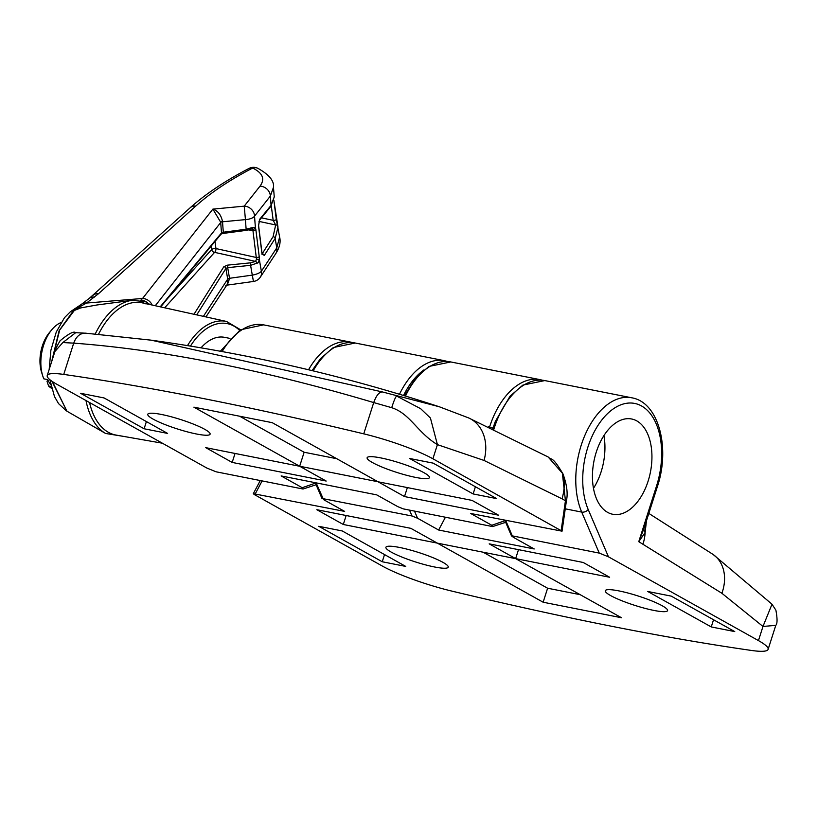 <?xml version="1.0" encoding="UTF-8"?>
<svg xmlns="http://www.w3.org/2000/svg" width="818" height="818" viewBox="0 0 818 818"><rect width="100%" height="100%" fill="white"/><g stroke="black" fill="none" stroke-linecap="round" stroke-linejoin="round"><path stroke-width="1.23" d="M603.919 435.605A48.569 28.763 -78.8 0 1 601.118 471.802A48.569 28.763 -78.8 0 1 593.469 488.346M596.261 452.149A48.569 28.763 101.2 0 0 612.754 514.266A48.569 28.763 101.2 0 0 648.122 481.117A48.569 28.763 101.2 0 0 631.629 418.99A48.569 28.763 101.2 0 0 596.261 452.149M646.578 519.624L645.136 532.538L638.766 541.68L656.588 485.841A64.428 38.16 101.2 0 0 641.547 405.973A64.428 38.16 101.2 0 0 587.794 447.415A64.428 38.16 101.2 0 0 588.224 509.563L608.469 556.823L758.46 640.596A59.469 9.049 -162.3 0 1 768.112 649.369A59.469 9.049 -162.3 0 1 751.619 650.474A991.15 150.737 17.7 0 1 611.414 626.23A991.15 150.737 17.7 0 1 451.618 591.046A59.469 9.049 17.7 0 1 382.456 566.117L254.173 494.471L253.324 493.673L260.277 480.544M758.46 640.596L762.979 626.455L772.008 604.216L775.893 610.197C777.468 618.745 777.427 623.797 775.781 625.361L762.979 626.455L721.895 593.285L638.766 541.68L644.052 528.326L657.396 486.567A4.959 0.757 -162.3 0 0 656.588 485.841M608.469 556.823L599.257 553.101L512.303 535.872L513.131 537.181L534.215 548.96L438.642 530.023L445.432 517.221M342.241 530.954L318.734 526.301L382.241 561.761L405.738 566.414L342.241 530.954M647.744 591.475L711.251 626.936L734.748 631.588L671.251 596.128L647.744 591.475M437.354 543.142L543.142 602.222L621.475 617.733L515.688 558.653L437.354 543.142M410.841 528.336L316.842 509.706L343.304 524.491L437.303 543.111L410.841 528.336M489.184 543.847L515.637 558.622L609.645 577.252L583.183 562.467L489.184 543.847M434.532 566.976A32.71 4.969 -162.3 0 0 448.233 567.16A32.71 4.969 -162.3 0 0 432.374 557.436A32.71 4.969 -162.3 0 0 399.613 547.467A32.71 4.969 -162.3 0 0 385.912 547.273A32.71 4.969 -162.3 0 0 401.771 557.007A32.71 4.969 -162.3 0 0 434.532 566.976M653.879 610.422A32.71 4.969 -162.3 0 0 667.57 610.617A32.71 4.969 -162.3 0 0 651.711 600.882A32.71 4.969 -162.3 0 0 618.95 590.913A32.71 4.969 -162.3 0 0 605.259 590.729A32.71 4.969 -162.3 0 0 621.118 600.453A32.71 4.969 -162.3 0 0 653.879 610.422M414.501 511.097L417.558 518.244L412.037 516.005L321.975 498.459L315.227 482.692M316.116 482.865L323.56 499.624L344.644 511.403L253.324 493.673M505.688 520.422L512.303 535.872L511.547 536.015L504.798 520.238M417.558 518.244L438.642 530.023M518.5 549.655L515.637 558.622M346.167 515.514L343.304 524.491M483.121 552.201L547.61 588.224L543.142 602.222M547.61 588.224L580.177 594.676M713.541 619.747L711.251 626.936M384.532 554.573L382.241 561.761M415.749 477.426A32.71 4.969 -162.3 0 0 429.44 477.62A32.71 4.969 -162.3 0 0 413.581 467.886A32.71 4.969 -162.3 0 0 380.82 457.916A32.71 4.969 -162.3 0 0 367.129 457.732A32.71 4.969 -162.3 0 0 382.988 467.456A32.71 4.969 -162.3 0 0 415.749 477.426M473.121 493.939L496.618 498.602L433.121 463.131L409.613 458.479L473.121 493.939L475.411 486.751M167.608 433.417L104.111 397.957L80.614 393.305L144.111 428.765L167.608 433.417M377.998 481.751L272.22 422.671L193.886 407.159L299.664 466.24L377.998 481.751M404.511 496.567L498.52 515.187L472.058 500.401L378.049 481.782L404.511 496.567L407.374 487.589M326.178 481.045L299.715 466.27L205.717 447.64L232.179 462.426L326.178 481.045M161.483 414.47A32.71 4.969 -162.3 0 0 147.782 414.276A32.71 4.969 -162.3 0 0 163.641 424.01A32.71 4.969 -162.3 0 0 196.412 433.98A32.71 4.969 -162.3 0 0 210.103 434.164A32.71 4.969 -162.3 0 0 194.244 424.44A32.71 4.969 -162.3 0 0 161.483 414.47M562.978 473.898L548.132 456.965C551.976 460.933 551.608 454.818 562.978 473.898C566.884 484.706 568.029 493.632 566.434 500.667L565.442 500.739L562.406 473.51C564.952 480.636 564.829 489.072 562.038 498.837L484.041 460.442L437.415 444.634C417.231 432.487 410.339 413.775 391.71 407.691L373.724 402.568C376.208 395.615 379.071 392.067 382.303 391.914L439.317 406.771C345.421 375.983 249.398 353.785 151.269 340.186L85.992 333.223C80.379 332.895 76.289 336.208 73.712 343.141L63.732 374.419A59.469 9.049 -162.3 0 0 47.239 375.523A59.469 9.049 -162.3 0 0 56.892 384.296L206.893 468.07L216.105 471.802L303.059 489.021L302.231 487.712L281.147 475.933L376.709 494.87L397.793 506.649L403.325 508.888L492.63 526.577L505.677 522.313M492.63 526.577L491.802 525.268L470.718 513.489L562.048 531.179L432.906 458.775A59.469 9.049 17.7 0 0 363.744 433.847A991.15 150.737 17.7 0 0 203.948 398.663A991.15 150.737 17.7 0 0 63.732 374.419M303.059 489.021L316.106 484.767M363.744 433.847L373.724 402.568C318.345 386.116 265.553 372.936 215.318 363.028C165.185 353.049 117.986 346.423 73.712 343.141L62.853 342.548L54.908 351.495L47.239 375.523M151.269 340.186L382.303 391.914M85.992 333.223L75.675 332.691L62.853 342.548M439.317 406.771L468.489 417.865A39.642 31.687 113.5 0 1 484.041 460.442M391.71 407.691C393.918 400.728 395.554 396.853 396.638 396.065L420.667 408.703L430.432 418.049L437.415 444.634L432.906 458.775M235.042 453.458L232.179 462.426M239.643 416.219L304.132 452.242L336.699 458.694M304.132 452.242L299.664 466.24M146.402 421.577L144.111 428.765M252.65 227.527L255.431 227.66L255.891 229.756L259.224 256.688L259.367 259.47L258.11 262.762L250.615 265.339L227.721 267.639A441.863 311.014 -122 0 0 229.541 278.294L252.312 275.124A9.908 3.456 -10.4 0 0 259.807 272.558A9.908 3.456 -10.4 0 0 261.382 271.228L276.77 247.864L279.623 237.036C280.901 242.087 279.603 247.629 275.738 253.672L275.738 253.672A9.908 8.425 -146.7 0 0 276.77 247.864A439.143 309.102 -122 0 1 275.185 238.406L264.245 255.502L261.903 253.283L258.508 225.86L259.756 219.193L271.095 205.349L274.255 196.923L273.468 187.312L270.359 196.064L254.562 216.126A9.908 4.295 176.4 0 1 252.997 217.537A9.908 4.295 176.4 0 1 245.441 219.623L222.547 221.78A441.863 311.014 -122 0 0 223.334 232.23L246.146 229.214L252.65 227.527A1.984 1.217 66 0 1 252.087 228.825L252.363 228.703M222.547 221.606A1.984 0.818 -3.2 0 0 220.717 222.271L212.874 209.122C217.874 210.768 221.095 214.919 222.547 221.606L222.547 221.78A1.984 0.859 -3.6 0 0 220.727 222.486L155.277 305.727M193.989 314.276L223.856 266.719L227.476 265.144L250.38 262.854L255.574 261.412L256.484 259.183L252.772 229.173A1.984 1.616 156.8 0 0 255.431 227.66A420.943 296.29 -122 0 1 254.562 216.126A9.908 8.701 38.3 0 0 254.521 215.512A9.908 8.701 38.3 0 0 244.214 206.156L260.012 186.156C265.216 179.05 262.772 173.017 252.67 168.058C229.551 180.093 210.615 192.741 195.839 206.013L98.589 293.642L86.503 303.049L142.557 298.478L212.874 209.122L244.214 206.156L245.441 219.623A424.01 298.447 58 0 0 246.146 229.214L246.341 230.236M96.964 304.981L80.747 307.916A49.561 23.293 72.4 0 1 78.211 307.67L73.6 310.4L59.152 330.605L51.606 361.863M94.336 297.118A9.908 7.883 -126.6 0 0 89.315 298.345L81.34 304.388A9.908 7.965 -127.6 0 1 86.503 303.049L78.211 307.67A9.908 8.384 -121.6 0 0 74.827 308.734L70.368 311.77L64.489 317.67L56.289 331.965L50.89 350.257L49.172 369.47M146.483 302.036A9.908 9.07 46.6 0 0 140.849 300.206L142.557 298.478A9.908 8.712 -141.9 0 1 152.117 305.032M80.747 307.916L74.336 310.451L59.653 330.114L52.117 360.247M52.424 381.577L66.912 411.178L105.604 433.468A69.203 40.992 -78.8 0 1 85.982 400.534M187.496 345.615A65.532 38.814 -78.8 0 1 205.901 325.809A65.532 38.814 -78.8 0 1 226.525 321.454L142.271 302.854A67.403 39.918 101.2 0 0 121.064 307.333A67.403 39.918 101.2 0 0 98.569 334.204M89.53 402.517A67.403 39.918 101.2 0 0 116.084 435.074L162.393 443.213M142.148 301.075A1.984 1.595 106 0 1 142.669 301.106A1.984 1.595 106 0 1 142.669 301.116A1.984 1.595 106 0 1 143.723 303.181M145.931 303.938L147.731 303.437L146.862 302.19L144.898 301.617L131.974 300.349A69.203 40.992 -78.8 0 0 118.886 305.298A69.203 40.992 -78.8 0 0 95.277 333.918M229.96 338.407L224.48 337.323A49.561 29.356 101.2 0 0 209.244 340.697A49.561 29.356 101.2 0 0 201.013 347.854M51.963 381.26L66.912 411.178M273.907 200.686L277.997 227.199L275.185 238.406A1.984 1.677 32.6 0 0 273.1 236.668L275.676 224.96L273.181 220.339A1.984 0.746 -8.3 0 0 275.267 220.134A1.984 0.746 -8.3 0 0 276.279 219.306L276.279 219.306A1.984 0.746 -8.3 0 0 276.249 219.214M258.508 225.86A1.984 0.818 -5.4 0 0 258.6 225.584L258.6 225.584A1.984 0.818 -5.4 0 0 258.478 225.339M273.468 187.312C274.337 180.931 269.102 174.582 257.762 168.263L257.762 168.263A9.908 7.853 -65 0 0 252.67 168.058A9.908 6.83 -117.5 0 0 248.999 168.447C225.287 180.768 205.655 193.897 190.113 207.823L89.315 298.345M256.484 259.183L259.367 259.47A420.943 296.29 -122 0 0 261.382 271.228A9.908 8.436 33.3 0 1 261.484 271.832A9.908 8.436 33.3 0 1 260.359 277.097L275.738 253.672M160.216 306.822L221.514 232.905A1.984 1.748 39.8 0 1 221.146 234.06L223.529 233.263M223.856 266.719A1.984 1.667 32.2 0 1 225.911 268.447L196.729 314.879M203.396 316.351L227.731 279.071A442.477 311.443 58 0 1 225.911 268.447L227.721 267.639L227.476 265.144M167.598 298.539L211.617 249.582L211.116 246.106M147.076 302.476A9.908 9.07 46.6 0 1 147.986 303.294M205.931 316.914L227.251 284.388L227.772 279.286A1.984 0.726 169.2 0 1 229.582 278.478L227.353 284.828M227.731 279.071A1.984 0.695 169.7 0 1 229.541 278.294L229.582 278.478M250.38 262.854L250.615 265.339A424.01 298.447 58 0 0 252.312 275.124L253.437 281.474A9.908 9.908 0 0 0 260.359 277.097M264.245 255.502A1.984 1.677 -147.4 0 0 262.169 253.774L273.1 236.668M258.969 221.392L275.676 224.96A1.984 1.779 -12.3 0 1 277.834 226.31L277.834 226.31A1.984 1.779 -12.3 0 1 277.854 226.412M261.903 253.283A1.984 0.736 -8.7 0 0 261.995 253.007L262.445 254.531L261.903 254.214M259.756 219.193A1.984 1.748 39.3 0 1 259.398 220.339L270.738 206.504A1.984 1.748 39.3 0 0 271.095 205.349A439.143 309.102 -122 0 1 270.359 196.064A9.908 8.701 38.3 0 0 260.012 186.156M214.97 241.474L215.962 248.57A2.975 1.125 -8.3 0 0 211.617 249.582A2.975 2.382 -138 0 0 214.582 252.353L164.684 307.803M252.087 228.825L246.341 230.359L223.529 233.375L223.334 232.23L221.514 232.905A442.477 311.443 58 0 1 220.727 222.486M255.891 229.756A1.984 0.818 174.7 0 1 252.895 230.42L248.621 229.95M259.224 256.688A1.984 0.736 171.2 0 1 256.249 257.476L215.962 248.57A2.975 1.585 -77.5 0 1 214.582 252.353L255.574 261.412A1.984 1.176 62.4 0 1 257.108 263.519M61.105 322.507A34.693 20.552 101.2 0 0 51.841 329.674A34.693 20.552 101.2 0 0 48.252 334.787A34.693 20.552 101.2 0 0 42.71 375.81A34.693 20.552 101.2 0 0 43.824 378.846L47.751 379.624A34.693 20.552 -78.8 0 0 50.767 384.849M47.853 379.859L47.004 381.29L48.579 386.014A34.693 20.552 101.2 0 0 51.575 388.284M51.135 386.515L48.579 386.014M42.71 375.81L41.554 372.159A29.734 17.607 -78.8 0 1 49.397 332.609L51.841 329.674M599.257 553.101L581.7 512.088A69.377 41.094 -78.8 0 1 581.23 445.166A69.377 41.094 -78.8 0 1 631.752 397.793L544.808 380.575A69.377 41.094 101.2 0 0 494.276 427.937A69.377 41.094 101.2 0 0 493.847 429.317M565.258 508.827L581.7 512.088A4.959 3.016 -23.2 0 0 588.224 509.563M262.118 480.912L255.339 493.714M423.949 369.91A66.411 39.336 101.2 0 0 403.54 395.472M412.037 516.005L409.511 510.115M399.491 394.245A69.377 41.094 -78.8 0 1 444.532 360.707L355.237 343.018A69.377 41.094 101.2 0 0 313.151 370.871M721.895 593.285A39.642 30.931 -55.3 0 0 713.122 554.471L772.008 604.216M642.999 544.042A39.642 31.37 -60.8 0 0 645.136 532.538A9.908 6.268 20.7 0 1 644.052 528.326M302.231 487.712L315.411 483.141M491.802 525.268L504.982 520.688M493.52 428.366L493.295 429.061M404.399 395.738L416.065 377.558L428.918 366.444L450.8 361.955A69.377 41.094 101.2 0 0 405.483 396.065M488.387 426.771L489.583 427.006A69.377 41.094 -78.8 0 1 540.105 379.644L450.8 361.955M489.491 427.282L492.978 428.1M561.179 530.422L565.442 500.739L562.038 498.837M220.339 351.249L240.298 329.838L263.58 324.858A69.377 41.094 101.2 0 0 222.159 351.576M308.55 369.767A69.377 41.094 -78.8 0 1 350.533 342.088L263.58 324.858M239.551 330.308A63.548 37.638 101.2 0 0 207.67 327.926A63.548 37.638 101.2 0 0 190.451 346.096M74.602 310.278A49.561 36.974 57 0 1 73.6 310.4A9.908 8.17 -127.9 0 0 70.368 311.77M195.839 206.013A9.908 8.262 -132 0 0 190.113 207.823M98.589 293.642A9.908 8.272 -132.1 0 0 92.843 295.472M261.443 217.833L273.181 220.339L271.279 205.809M657.396 486.567C670.392 448.039 658.797 402.272 631.752 397.793M648.827 513.428L713.122 554.471M775.781 625.341L768.112 649.369M312.087 370.615L320.411 358.734L333.294 347.548L355.237 343.018M492.753 428.806L495.309 421.505L509.982 396.28L522.866 385.094L544.808 380.575M447.63 361.525L444.532 360.707M150.839 340.124L85.399 333.151M468.489 417.865L548.132 456.965M54.908 351.515C54.97 350.104 56.708 346.505 60.123 340.738C68.763 333.58 73.947 330.901 75.665 332.691M562.048 531.179L566.434 500.667M542.436 380.217L540.105 379.644M352.865 342.66L350.533 342.088M96.78 305.002L131.974 300.349M124.039 436.475L105.604 433.468M226.525 321.454L240.492 329.715M257.762 168.263A9.908 9.908 0 0 0 248.999 168.447M273.918 200.635L276.279 219.306L279.623 237.046M261.995 253.007L258.6 225.584L259.398 220.339M81.34 304.388L74.827 308.734M49.888 379.705L54.469 396.546L58.559 403.632L66.381 410.871M150.164 304.603L147.148 302.854M225.788 285.308L253.437 281.474M274.255 196.923L270.738 206.504M160.665 306.924L221.146 234.06"/></g></svg>
